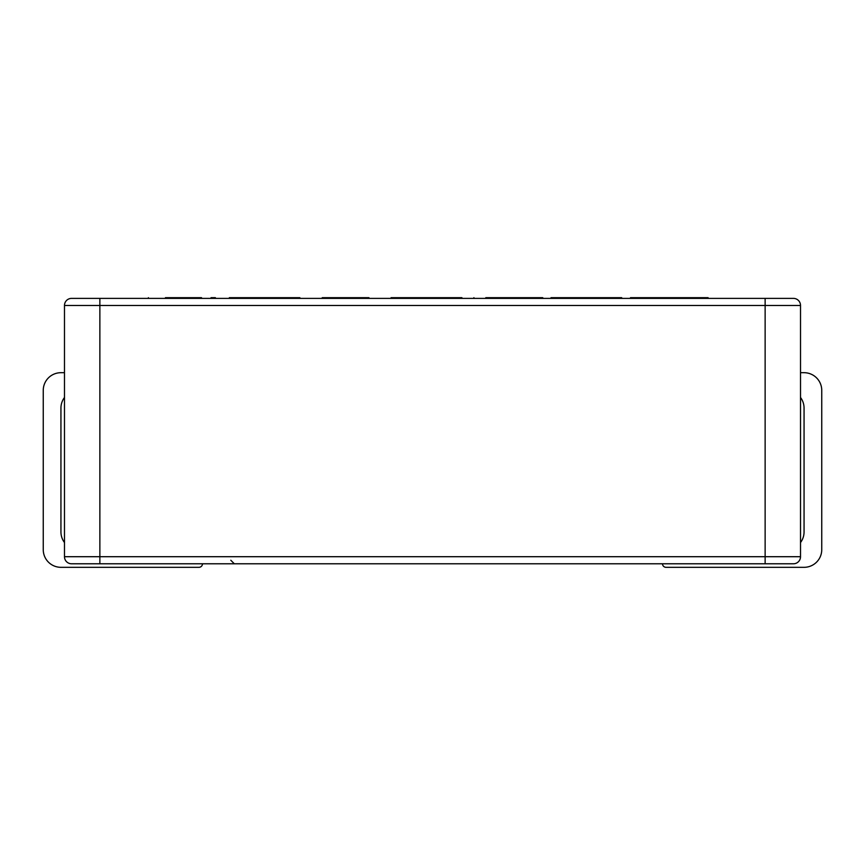 <?xml version="1.0" encoding="UTF-8"?>
<svg xmlns="http://www.w3.org/2000/svg" width="865" height="865" viewBox="0 0 865 865"><rect width="100%" height="100%" fill="white"/><g stroke="black" fill="none" stroke-linecap="round" stroke-linejoin="round"><path stroke-width="1.3" d="M800.514 372.696L804.061 372.696L800.514 372.696M60.939 372.696L64.486 372.696L60.939 372.696A17.689 17.689 0 0 0 43.25 390.385L43.25 401.003M662.514 563.785A3.536 3.536 0 0 0 666.05 567.321L804.061 567.321A17.689 17.689 0 0 0 821.75 549.632L821.75 390.385A17.689 17.689 0 0 0 804.061 372.696M800.514 542.55A17.689 17.689 0 0 0 804.061 531.932L804.061 408.085A17.689 17.689 0 0 0 800.514 397.468M821.75 401.003L821.75 390.385M202.486 563.785A3.536 3.536 0 0 1 198.95 567.321L60.939 567.321A17.689 17.689 0 0 1 43.25 549.632L43.25 390.385M64.486 397.468A17.689 17.689 0 0 0 60.939 408.085L60.939 531.932A17.689 17.689 0 0 0 64.486 542.55M71.557 298.382L99.864 298.382L71.557 298.382A7.082 7.082 0 0 0 64.486 305.464L64.486 556.703A7.082 7.082 0 0 0 71.557 563.785L99.864 563.785L99.864 556.703L64.486 556.703M99.864 563.785L793.443 563.785A7.082 7.082 0 0 0 800.514 556.703L800.514 305.464A7.082 7.082 0 0 0 793.443 298.382L99.864 298.382L99.864 556.703L765.136 556.703L765.136 305.464L64.486 305.464M215.385 297.679L211.038 297.679L211.038 298.382M201.523 297.679L167.983 297.679L167.983 298.382M167.983 297.679L165.442 297.679M299.874 297.679L299.874 298.382M283.536 298.382L283.536 297.679L299.333 297.679L299.333 298.382M283.536 297.679L282.304 297.679L282.304 298.382M282.304 297.679L229.344 297.679L229.344 298.382M353.223 297.679L336.809 297.679M352.844 298.382L352.844 297.679L368.944 297.679L368.944 298.382M337.134 298.382L337.134 297.679L322.234 297.679L322.234 298.382M461.91 298.382L461.91 297.679L395.997 297.679L395.997 298.382M395.997 297.679L391.067 297.679L391.067 298.382M444.87 297.679L444.87 298.382M443.561 297.679L443.561 298.382M422.671 297.679L422.671 298.382M542.15 298.382L542.15 297.679L517.562 297.679L517.562 298.382M517.562 297.679L515.637 297.679L515.637 298.382M515.637 297.679L485.806 297.679M542.766 297.679L542.766 298.382M617.848 297.679L551.016 297.679L551.016 298.382M554.26 298.382L554.26 297.679L564.164 297.679L564.164 298.382M621.686 297.679L617.891 297.679L617.891 298.382M708.111 298.382L708.111 297.679L630.488 297.679L630.488 298.382M689.773 297.679L689.773 298.382M671.5 297.679L671.5 298.382M670.267 297.679L670.267 298.382M650.761 297.679L650.761 298.382M793.443 563.785A7.082 7.082 0 0 0 800.514 556.703L765.136 556.703L765.136 563.785M800.514 305.464L765.136 305.464L765.136 298.382M230.793 560.25L234.339 563.785M215.18 298.382L215.18 297.679M148.391 298.382L148.391 297.679M238.026 298.382L238.026 297.679M473.912 298.382L473.912 297.679M621.589 298.382L621.589 297.679"/></g></svg>
